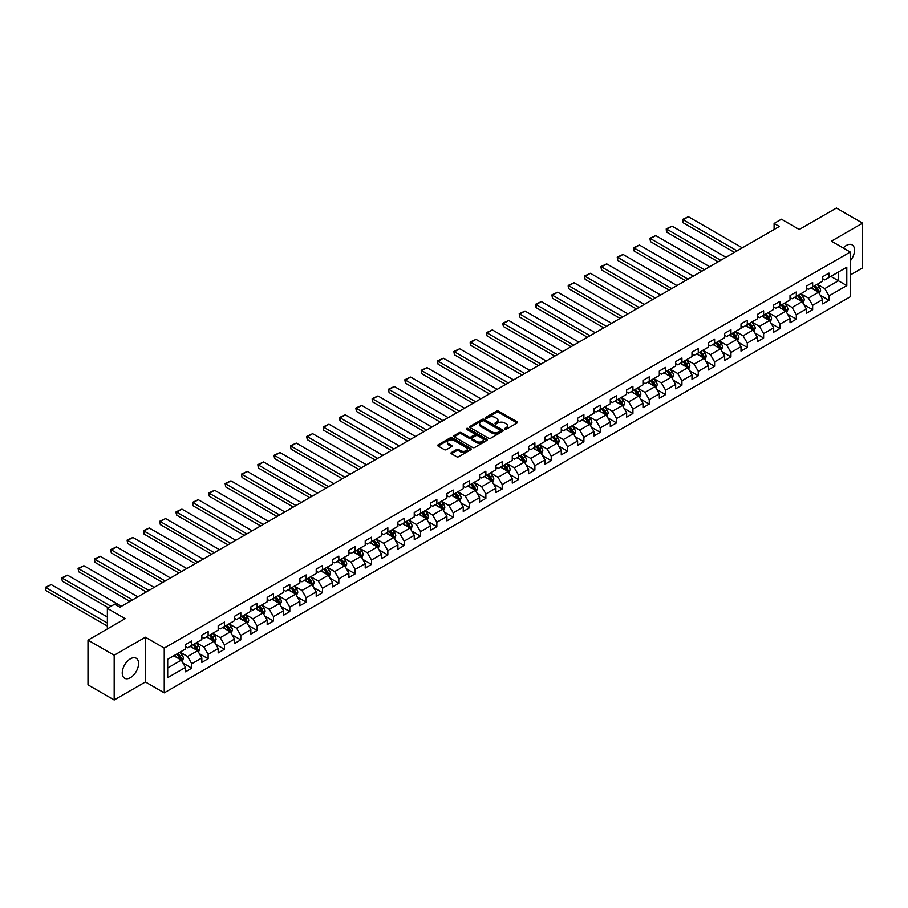 <?xml version="1.0" encoding="UTF-8"?>
<svg xmlns="http://www.w3.org/2000/svg" width="908" height="908" viewBox="0 0 908 908"><rect width="100%" height="100%" fill="white"/><g stroke="black" fill="none" stroke-linecap="round" stroke-linejoin="round"><path stroke-width="1.36" d="M504.757 429.291A1.022 0.59 0 0 0 506.199 429.291L517.117 422.98A1.453 0.84 0 0 0 517.549 422.39A1.453 0.84 0 0 0 517.117 421.789L498.617 411.108A1.453 0.84 0 0 0 496.562 411.108L485.632 417.419A1.022 0.59 0 0 0 487.074 418.248L488.493 417.43A4.653 2.69 0 0 1 495.064 417.43L496.608 418.316A4.653 2.69 0 0 1 497.97 420.222A4.653 2.69 0 0 1 496.608 422.118L495.201 422.935A1.022 0.59 0 0 0 496.631 423.764L498.049 422.946A4.653 2.69 0 0 1 504.632 422.946L506.176 423.843A4.653 2.69 0 0 1 507.538 425.739A4.653 2.69 0 0 1 506.176 427.634L504.757 428.451A1.022 0.59 0 0 0 504.757 429.291L504.757 428.451M130.412 677.663A11.554 6.674 120 0 0 137.959 667.482A11.554 6.674 120 0 0 136.189 658.232A11.554 6.674 120 0 0 130.412 658.799A11.554 6.674 120 0 0 122.864 668.98A11.554 6.674 120 0 0 124.634 678.242A11.554 6.674 120 0 0 130.412 677.663M850.24 260.948A11.554 6.674 120 0 0 852.147 244.876A11.554 6.674 120 0 0 846.37 245.444A11.554 6.674 120 0 0 843.226 247.986M451.424 452.536A1.453 0.84 0 0 0 451.004 453.126A1.453 0.84 0 0 0 451.424 453.728L456.622 456.724A1.453 0.84 0 0 0 458.676 456.724L470.809 449.721A1.453 0.84 0 0 0 471.229 449.12A1.453 0.84 0 0 0 470.809 448.529L452.298 437.849A1.453 0.84 0 0 0 450.243 437.849L438.11 444.852A1.453 0.84 0 0 0 437.69 445.442A1.453 0.84 0 0 0 438.11 446.044L444.387 449.664A1.453 0.84 0 0 0 446.441 449.664L451.639 446.657A1.453 0.84 0 0 0 452.059 446.066A1.453 0.84 0 0 0 451.639 445.476L448.529 443.683A3.893 2.247 0 0 1 447.383 442.094A3.893 2.247 0 0 1 449.789 440.017A3.893 2.247 0 0 1 454.023 440.505L466.201 447.542A3.893 2.247 0 0 1 467.348 449.12A3.893 2.247 0 0 1 464.941 451.197A3.893 2.247 0 0 1 460.708 450.709L458.676 449.539A1.453 0.84 0 0 0 456.622 449.539L451.424 452.536L451.424 453.728L456.622 450.754L456.622 449.539M850.24 275.022L862.6 267.883L862.6 223.141L836.416 208.023L799.233 229.486L781.436 219.203L774.104 223.436L779.336 226.467L119.935 607.168L114.703 604.138L107.371 608.371L107.371 628.926M114.181 655.236L114.181 699.977L145.393 681.965L145.393 637.212L114.181 655.236L87.997 640.117L125.179 618.654L107.371 608.371M145.393 637.212L164.246 648.096L850.24 252.038L850.24 296.791L164.246 692.849L164.246 648.096M862.6 223.141L831.388 241.153L850.24 252.038M488.595 438.269A1.453 0.84 0 0 0 490.649 438.269L502.782 431.255A1.453 0.84 0 0 0 503.202 430.664A1.453 0.84 0 0 0 502.782 430.074L484.27 419.394A1.453 0.84 0 0 0 482.216 419.394L470.083 426.397A1.453 0.84 0 0 0 469.663 426.987A1.453 0.84 0 0 0 470.083 427.577L488.595 438.269M466.95 429.507A1.022 0.59 0 0 1 467.983 429.654L467.983 428.44L486.79 439.302A1.453 0.84 0 0 1 487.221 439.892A1.453 0.84 0 0 1 486.79 440.494L474.657 447.496A1.453 0.84 0 0 1 472.603 447.496L454.102 436.805L459.289 433.831L459.289 432.628L454.102 435.624A1.453 0.84 0 0 0 453.671 436.215A1.453 0.84 0 0 0 454.102 436.805L454.102 435.624M459.289 433.831A1.453 0.84 0 0 1 461.343 433.831L461.343 432.628A1.453 0.84 0 0 0 459.289 432.628M461.343 432.628L468.857 436.952A1.453 0.84 0 0 0 470.911 436.952L474.351 434.966A1.453 0.84 0 0 0 474.782 434.376A1.453 0.84 0 0 0 474.351 433.786L466.542 429.268A1.022 0.59 0 0 1 467.983 428.44M114.181 699.977L87.997 684.859L87.997 640.117M183.041 663.124L191.781 668.175L191.781 663.759L201.837 657.96L201.837 662.375L208.125 658.743L208.125 654.327L218.181 648.528L218.181 652.931L224.458 649.311L224.458 644.896L234.514 639.084L234.514 643.5L240.802 639.879L240.802 635.464L250.858 629.653L250.858 634.068L257.134 630.447L257.134 626.032L267.19 620.221L267.19 624.636L273.478 621.015L273.478 616.6L283.534 610.789L283.534 615.204L289.811 611.572L289.811 607.168L299.867 601.357L299.867 605.772L306.155 602.14L306.155 597.725L316.211 591.925L316.211 596.34L322.488 592.708L322.488 588.293L332.544 582.493L332.544 586.909L338.832 583.276L338.832 578.861L348.888 573.062L348.888 577.477L355.164 573.845L355.164 569.429L365.22 563.63L365.22 568.045L371.508 564.413L371.508 559.998L381.564 554.198L381.564 558.613L387.841 554.981L387.841 550.566L397.897 544.766L397.897 549.17L404.185 545.549L404.185 541.134L414.241 535.323L414.241 539.738L420.517 536.117L420.517 531.702L430.574 525.891L430.574 530.306L436.861 526.685L436.861 522.27L446.918 516.459L446.918 520.874L453.194 517.254L453.194 512.838L463.25 507.027L463.25 511.442L469.538 507.81L469.538 503.407L479.594 497.595L479.594 502.011L485.871 498.379L485.871 493.963L495.927 488.164L495.927 492.579L502.215 488.947L502.215 484.531L512.271 478.732L512.271 483.147L518.547 479.515L518.547 475.1L528.604 469.3L528.604 473.715L534.891 470.083L534.891 465.668L544.948 459.868L544.948 464.283L551.224 460.651L551.224 456.236L561.28 450.436L561.28 454.851L567.568 451.219L567.568 446.804L577.624 441.004L577.624 445.419L583.901 441.787L583.901 437.372L593.957 431.572L593.957 435.976L600.245 432.356L600.245 427.94L610.301 422.129L610.301 426.544L616.577 422.924L616.577 418.509L626.634 412.697L626.634 417.113L632.921 413.492L632.921 409.077L642.977 403.266L642.977 407.681L649.254 404.06L649.254 399.645L659.31 393.834L659.31 398.249L665.598 394.617L665.598 390.213L675.654 384.402L675.654 388.817L681.931 385.185L681.931 380.77L691.987 374.97L691.987 379.385L698.275 375.753L698.275 371.338L708.331 365.538L708.331 369.953L714.607 366.321L714.607 361.906L724.663 356.106L724.663 360.521L730.951 356.889L730.951 352.474L741.007 346.674L741.007 351.09L747.284 347.458L747.284 343.042L757.34 337.243L757.34 341.658L763.628 338.026L763.628 333.611L773.684 327.811L773.684 332.214L779.961 328.594L779.961 324.179L790.017 318.368L790.017 322.783L796.305 319.162L796.305 314.747L806.361 308.936L806.361 313.351L812.637 309.73L812.637 305.315L822.693 299.504L822.693 303.919L828.981 300.298L828.981 295.883L846.789 285.6L846.789 267.213L838.402 272.06L838.402 280.765L846.789 285.6M191.781 668.175L185.504 671.807L185.504 667.391L167.696 677.663L167.696 659.287L185.504 649.004L185.504 644.589L191.781 640.969L191.781 645.372L201.837 639.572L201.837 635.157L208.125 631.525L208.125 635.94L218.181 630.141L218.181 625.725L224.458 622.094L224.458 626.509L234.514 620.709L234.514 616.294L240.802 612.662L240.802 617.077L250.858 611.277L250.858 606.862L257.134 603.23L257.134 607.645L267.19 601.845L267.19 597.43L273.478 593.798L273.478 598.213L283.534 592.413L283.534 587.998L289.811 584.366L289.811 588.781L299.867 582.981L299.867 578.566L306.155 574.934L306.155 579.349L316.211 573.538L316.211 569.134L322.488 565.502L322.488 569.918L332.544 564.106L332.544 559.691L338.832 556.071L338.832 560.486L348.888 554.674L348.888 550.259L355.164 546.639L355.164 551.054L365.22 545.243L365.22 540.827L371.508 537.207L371.508 541.622L381.564 535.811L381.564 531.396L387.841 527.775L387.841 532.179L397.897 526.379L397.897 521.964L404.185 518.332L404.185 522.747L414.241 516.947L414.241 512.532L420.517 508.9L420.517 513.315L430.574 507.515L430.574 503.1L436.861 499.468L436.861 503.883L446.918 498.083L446.918 493.668L453.194 490.036L453.194 494.451L463.25 488.652L463.25 484.236L469.538 480.604L469.538 485.02L479.594 479.22L479.594 474.805L485.871 471.173L485.871 475.588L495.927 469.776L495.927 465.373L502.215 461.741L502.215 466.156L512.271 460.345L512.271 455.93L518.547 452.309L518.547 456.724L528.604 450.913L528.604 446.498L534.891 442.877L534.891 447.292L544.948 441.481L544.948 437.066L551.224 433.445L551.224 437.86L561.28 432.049L561.28 427.634L567.568 424.013L567.568 428.417L577.624 422.617L577.624 418.202L583.901 414.57L583.901 418.985L593.957 413.185L593.957 408.77L600.245 405.138L600.245 409.553L610.301 403.754L610.301 399.338L616.577 395.706L616.577 400.122L626.634 394.322L626.634 389.907L632.921 386.275L632.921 390.69L642.977 384.89L642.977 380.475L649.254 376.843L649.254 381.258L659.31 375.458L659.31 371.043L665.598 367.411L665.598 371.826L675.654 366.015L675.654 361.611L681.931 357.979L681.931 362.394L691.987 356.583L691.987 352.168L698.275 348.547L698.275 352.962L708.331 347.151L708.331 342.736L714.607 339.115L714.607 343.53L724.663 337.719L724.663 333.304L730.951 329.683L730.951 334.099L741.007 328.287L741.007 323.872L747.284 320.252L747.284 324.655L757.34 318.856L757.34 314.44L763.628 310.808L763.628 315.224L773.684 309.424L773.684 305.009L779.961 301.377L779.961 305.792L790.017 299.992L790.017 295.577L796.305 291.945L796.305 296.36L806.361 290.56L806.361 286.145L812.637 282.513L812.637 286.928L822.693 281.128L822.693 276.713L828.981 273.081L828.981 277.496L846.789 267.213M190.113 646.348L197.649 650.695L187.593 656.507L180.056 652.148M185.504 646.587L187.593 647.801L191.781 645.372M187.593 656.507L191.781 663.759M197.649 650.695L201.837 657.96M206.445 636.917L213.993 641.264L203.937 647.075L196.389 642.716M201.837 637.155L203.937 638.369L208.125 635.94M203.937 647.075L208.125 654.327M213.993 641.264L218.181 648.528M222.789 627.485L230.326 631.832L220.269 637.643L212.733 633.285M218.181 627.723L220.269 628.926L224.458 626.509M220.269 637.643L224.458 644.896M230.326 631.832L234.514 639.084M239.122 618.042L246.67 622.4L236.613 628.211L229.066 623.853M234.514 618.291L236.613 619.494L240.802 617.077M236.613 628.211L240.802 635.464M246.67 622.4L250.858 629.653M255.466 608.61L263.002 612.968L252.946 618.768L245.41 614.421M250.858 608.859L252.946 610.062L257.134 607.645M252.946 618.768L257.134 626.032M263.002 612.968L267.19 620.221M271.798 599.178L279.346 603.536L269.29 609.336L261.742 604.989M267.19 599.428L269.29 600.631L273.478 598.213M269.29 609.336L273.478 616.6M279.346 603.536L283.534 610.789M288.142 589.746L295.679 594.104L285.623 599.904L278.086 595.557M283.534 589.996L285.623 591.199L289.811 588.781M285.623 599.904L289.811 607.168M295.679 594.104L299.867 601.357M304.475 580.314L312.023 584.673L301.967 590.472L294.419 586.125M299.867 580.553L301.967 581.767L306.155 579.349M301.967 590.472L306.155 597.725M312.023 584.673L316.211 591.925M320.819 570.882L328.356 575.241L318.299 581.041L310.763 576.682M316.211 571.121L318.299 572.335L322.488 569.918M318.299 581.041L322.488 588.293M328.356 575.241L332.544 582.493M337.152 561.45L344.7 565.809L334.643 571.609L327.096 567.25M332.544 561.689L334.643 562.903L338.832 560.486M334.643 571.609L338.832 578.861M344.7 565.809L348.888 573.062M353.496 552.019L361.032 556.366L350.976 562.177L343.44 557.818M348.888 552.257L350.976 553.471L355.164 551.054M350.976 562.177L355.164 569.429M361.032 556.366L365.22 563.63M369.828 542.587L377.376 546.934L367.32 552.745L359.772 548.387M365.22 542.825L367.32 544.04L371.508 541.622M367.32 552.745L371.508 559.998M377.376 546.934L381.564 554.198M386.172 533.155L393.709 537.502L383.653 543.313L376.116 538.955M381.564 533.393L383.653 534.608L387.841 532.179M383.653 543.313L387.841 550.566M393.709 537.502L397.897 544.766M402.505 523.723L410.053 528.07L399.997 533.881L392.449 529.523M397.897 523.961L399.997 525.164L404.185 522.747M399.997 533.881L404.185 541.134M410.053 528.07L414.241 535.323M418.849 514.291L426.385 518.638L416.329 524.449L408.793 520.091M414.241 514.53L416.329 515.733L420.517 513.315M416.329 524.449L420.517 531.702M426.385 518.638L430.574 525.891M435.182 504.848L442.729 509.206L432.673 515.006L425.126 510.659M430.574 505.098L432.673 506.301L436.861 503.883M432.673 515.006L436.861 522.27M442.729 509.206L446.918 516.459M451.526 495.416L459.062 499.775L449.006 505.574L441.47 501.227M446.918 495.666L449.006 496.869L453.194 494.451M449.006 505.574L453.194 512.838M459.062 499.775L463.25 507.027M467.858 485.984L475.406 490.343L465.35 496.143L457.802 491.796M463.25 486.234L465.35 487.437L469.538 485.02M465.35 496.143L469.538 503.407M475.406 490.343L479.594 497.595M484.202 476.552L491.739 480.911L481.683 486.711L474.146 482.364M479.594 476.791L481.683 478.005L485.871 475.588M481.683 486.711L485.871 493.963M491.739 480.911L495.927 488.164M500.535 467.121L508.083 471.479L498.027 477.279L490.479 472.932M495.927 467.359L498.027 468.573L502.215 466.156M498.027 477.279L502.215 484.531M508.083 471.479L512.271 478.732M516.879 457.689L524.415 462.047L514.359 467.847L506.823 463.489M512.271 457.927L514.359 459.142L518.547 456.724M514.359 467.847L518.547 475.1M524.415 462.047L528.604 469.3M533.212 448.257L540.759 452.604L530.703 458.415L523.156 454.057M528.604 448.495L530.703 449.71L534.891 447.292M530.703 458.415L534.891 465.668M540.759 452.604L544.948 459.868M549.556 438.825L557.092 443.172L547.036 448.983L539.5 444.625M544.948 439.063L547.036 440.278L551.224 437.86M547.036 448.983L551.224 456.236M557.092 443.172L561.28 450.436M565.888 429.393L573.436 433.74L563.38 439.551L555.832 435.193M561.28 429.632L563.38 430.846L567.568 428.417M563.38 439.551L567.568 446.804M573.436 433.74L577.624 441.004M582.232 419.961L589.769 424.308L579.713 430.12L572.176 425.761M577.624 420.2L579.713 421.403L583.901 418.985M579.713 430.12L583.901 437.372M589.769 424.308L593.957 431.572M598.565 410.529L606.113 414.877L596.057 420.688L588.509 416.329M593.957 410.768L596.057 411.971L600.245 409.553M596.057 420.688L600.245 427.94M606.113 414.877L610.301 422.129M614.909 401.086L622.445 405.445L612.389 411.245L604.853 406.897M610.301 401.336L612.389 402.539L616.577 400.122M612.389 411.245L616.577 418.509M622.445 405.445L626.634 412.697M631.242 391.654L638.789 396.013L628.733 401.813L621.185 397.466M626.634 391.904L628.733 393.107L632.921 390.69M628.733 401.813L632.921 409.077M638.789 396.013L642.977 403.266M647.586 382.223L655.122 386.581L645.066 392.381L637.53 388.034M642.977 382.472L645.066 383.675L649.254 381.258M645.066 392.381L649.254 399.645M655.122 386.581L659.31 393.834M663.918 372.791L671.466 377.149L661.41 382.949L653.862 378.602M659.31 373.029L661.41 374.244L665.598 371.826M661.41 382.949L665.598 390.213M671.466 377.149L675.654 384.402M680.262 363.359L687.799 367.717L677.743 373.517L670.206 369.17M675.654 363.597L677.743 364.812L681.931 362.394M677.743 373.517L681.931 380.77M687.799 367.717L691.987 374.97M696.595 353.927L704.143 358.285L694.087 364.085L686.539 359.727M691.987 354.165L694.087 355.38L698.275 352.962M694.087 364.085L698.275 371.338M704.143 358.285L708.331 365.538M712.939 344.495L720.475 348.842L710.419 354.653L702.883 350.295M708.331 344.734L710.419 345.948L714.607 343.53M710.419 354.653L714.607 361.906M720.475 348.842L724.663 356.106M729.272 335.063L736.819 339.41L726.763 345.222L719.215 340.863M724.663 335.302L726.763 336.516L730.951 334.099M726.763 345.222L730.951 352.474M736.819 339.41L741.007 346.674M745.616 325.631L753.152 329.979L743.096 335.79L735.559 331.431M741.007 325.87L743.096 327.084L747.284 324.655M743.096 335.79L747.284 343.042M753.152 329.979L757.34 337.243M761.948 316.2L769.496 320.547L759.44 326.358L751.892 322M757.34 316.438L759.44 317.652L763.628 315.224M759.44 326.358L763.628 333.611M769.496 320.547L773.684 327.811M778.292 306.768L785.829 311.115L775.773 316.926L768.236 312.568M773.684 307.006L775.773 308.209L779.961 305.792M775.773 316.926L779.961 324.179M785.829 311.115L790.017 318.368M794.625 297.325L802.173 301.683L792.116 307.483L784.569 303.136M790.017 297.574L792.116 298.777L796.305 296.36M792.116 307.483L796.305 314.747M802.173 301.683L806.361 308.936M810.969 287.893L818.505 292.251L808.449 298.051L800.913 293.704M806.361 288.142L808.449 289.346L812.637 286.928M808.449 298.051L812.637 305.315M818.505 292.251L822.693 299.504M830.865 276.407L838.402 280.765L824.793 288.619L817.245 284.272M822.693 278.711L824.793 279.914L828.981 277.496M824.793 288.619L828.981 295.883M145.393 681.965L164.246 692.849M774.104 223.436L774.104 229.486M167.696 667.993L181.316 660.127L173.768 655.78M181.316 660.127L185.504 667.391M820.23 295.248L828.981 300.298M803.898 304.679L812.637 309.73M787.554 314.111L796.305 319.162M771.221 323.543L779.961 328.594M754.877 332.975L763.628 338.026M738.545 342.407L747.284 347.458M722.2 351.839L730.951 356.889M705.868 361.271L714.607 366.321M689.524 370.702L698.275 375.753M673.191 380.134L681.931 385.185M656.847 389.577L665.598 394.617M640.515 399.009L649.254 404.06M624.171 408.441L632.921 413.492M607.838 417.873L616.577 422.924M591.494 427.305L600.245 432.356M575.161 436.737L583.901 441.787M558.817 446.169L567.568 451.219M542.485 455.6L551.224 460.651M526.141 465.032L534.891 470.083M509.808 474.464L518.547 479.515M493.464 483.896L502.215 488.947M477.131 493.339L485.871 498.379M460.787 502.771L469.538 507.81M444.455 512.203L453.194 517.254M428.111 521.635L436.861 526.685M411.778 531.067L420.517 536.117M395.434 540.498L404.185 545.549M379.101 549.93L387.841 554.981M362.757 559.362L371.508 564.413M346.425 568.794L355.164 573.845M330.081 578.226L338.832 583.276M313.748 587.658L322.488 592.708M297.404 597.101L306.155 602.14M281.071 606.533L289.811 611.572M264.727 615.965L273.478 621.015M248.395 625.396L257.134 630.447M232.051 634.828L240.802 639.879M215.718 644.26L224.458 649.311M199.374 653.692L208.125 658.743M505.166 429.427L506.176 428.848A4.653 2.69 0 0 0 507.538 426.953L507.538 425.739M497.97 420.222L497.97 421.425A4.653 2.69 0 0 1 496.608 423.332L495.598 423.911M517.095 422.992L498.617 412.323A1.453 0.84 0 0 0 496.562 412.323L486.041 418.395M502.76 431.266L484.27 420.597A1.453 0.84 0 0 0 482.216 420.597L470.106 427.589M500.206 431.084A1.022 0.59 0 0 0 500.206 430.256L483.964 420.869A1.022 0.59 0 0 0 482.523 420.869L481.036 421.732A4.653 2.69 0 0 0 479.674 423.627A4.653 2.69 0 0 0 481.036 425.534L492.136 431.947A4.653 2.69 0 0 0 498.719 431.947L500.206 431.084L500.206 432.287A1.022 0.59 0 0 0 500.501 431.879L500.501 430.664M479.674 423.627L479.674 424.842A4.653 2.69 0 0 0 481.036 426.737L481.036 425.534M500.206 432.287L498.719 433.15A4.653 2.69 0 0 1 492.136 433.15L481.036 426.737M461.343 433.831L468.857 438.167A1.453 0.84 0 0 0 470.911 438.167L474.351 436.18A1.453 0.84 0 0 0 474.782 435.59L474.782 434.376M467.983 429.654L486.767 440.505M476.643 441.458A3.893 2.247 0 0 0 480.877 441.935A3.893 2.247 0 0 0 483.283 439.869A3.893 2.247 0 0 0 482.137 438.28L477.846 435.795A1.453 0.84 0 0 0 475.792 435.795L472.353 437.792A1.453 0.84 0 0 0 471.922 438.382A1.453 0.84 0 0 0 472.353 438.973L476.643 441.458L476.643 442.661A3.893 2.247 0 0 0 480.877 443.149A3.893 2.247 0 0 0 483.283 441.072L483.283 439.869M471.922 438.382L471.922 439.597A1.453 0.84 0 0 0 472.353 440.187L472.353 438.973M476.643 442.661L472.353 440.187M467.348 449.12L467.348 450.334A3.893 2.247 0 0 1 464.941 452.411A3.893 2.247 0 0 1 460.708 451.923L458.676 450.754A1.453 0.84 0 0 0 456.622 450.754M447.383 442.094L447.383 443.297A3.893 2.247 0 0 0 448.529 444.886L448.529 443.683M451.639 445.476L451.639 446.657L448.529 444.886M470.809 448.529L470.809 449.721L452.298 439.052A1.453 0.84 0 0 0 450.243 439.052L438.133 446.055L438.11 444.852M819.334 293.681L820.582 290.549A3.927 2.27 -120 0 0 819.334 287.2L817.166 284.317M737.08 250.858L683.168 219.736L688.412 216.717L742.313 247.839M813.398 289.3L811.934 287.337M683.168 222.766L682.6 219.407L683.168 222.766L734.459 252.367M813.92 286.19L816.076 289.073A3.927 2.27 60 0 1 817.2 291.434L818.46 290.708A3.927 2.27 -120 0 0 817.336 288.347L815.18 285.464M814.192 286.031L816.587 289.232A1.998 1.158 60 0 1 816.95 289.845L818.46 290.708M682.6 219.407L688.412 216.717M803.001 303.113L804.238 299.981A3.927 2.27 -120 0 0 802.99 296.632L800.833 293.749M720.736 260.29L666.835 229.168L672.068 226.149L725.98 257.27M797.065 298.732L795.59 296.768M666.835 232.198L666.256 230.053L666.256 228.839L666.835 229.168L666.835 232.198L718.126 261.81M797.576 295.622L799.744 298.505A3.927 2.27 60 0 1 800.867 300.866L802.127 300.151A3.927 2.27 -120 0 0 801.004 297.79L798.836 294.896M797.86 295.463L800.254 298.664A1.998 1.158 60 0 1 800.618 299.277L802.127 300.151M666.256 228.839L672.068 226.149M786.657 312.545L787.906 309.412A3.927 2.27 -120 0 0 786.646 306.064L784.489 303.181M704.404 269.721L650.491 238.6L655.735 235.581L709.636 266.702M780.721 308.164L779.257 306.212M650.491 241.63L649.924 238.271L650.491 241.63L701.782 271.242M781.243 305.054L783.4 307.948A3.927 2.27 60 0 1 784.523 310.309L785.783 309.583A3.927 2.27 -120 0 0 784.66 307.222L782.503 304.328M781.516 304.895L783.91 308.096A1.998 1.158 60 0 1 784.274 308.709L785.783 309.583M649.924 238.271L655.735 235.581M770.325 321.977L771.562 318.844A3.927 2.27 -120 0 0 770.313 315.507L768.157 312.613M688.06 279.165L634.159 248.043L639.391 245.012L693.303 276.134M764.388 317.596L762.913 315.644M634.159 251.062L633.58 247.702L634.159 251.062L685.449 280.674M764.899 314.486L767.067 317.38A3.927 2.27 60 0 1 768.191 319.741L769.451 319.014A3.927 2.27 -120 0 0 768.327 316.654L766.159 313.759M765.183 314.338L767.578 317.539A1.998 1.158 60 0 1 767.941 318.141L769.451 319.014M633.58 247.702L639.391 245.012M753.981 331.42L755.229 328.276A3.927 2.27 -120 0 0 753.969 324.939L751.813 322.045M671.727 288.596L617.815 257.475L623.058 254.444L676.959 285.566M748.044 327.028L746.58 325.075M617.815 260.494L617.247 257.134L617.815 260.494L669.105 290.106M748.567 323.929L750.723 326.812A3.927 2.27 60 0 1 751.847 329.173L753.107 328.446A3.927 2.27 -120 0 0 751.983 326.086L749.826 323.203M748.839 323.77L751.234 326.971A1.998 1.158 60 0 1 751.597 327.572L753.107 328.446M617.247 257.134L623.058 254.444M737.648 340.852L738.885 337.708A3.927 2.27 -120 0 0 737.636 334.371L735.48 331.477M655.383 298.028L601.482 266.907L606.714 263.876L660.627 294.998M731.712 336.471L730.236 334.507M601.482 269.926L600.903 266.566L601.482 269.926L652.773 299.538M732.223 333.361L734.39 336.244A3.927 2.27 60 0 1 735.514 338.605L736.774 337.878A3.927 2.27 -120 0 0 735.65 335.517L733.482 332.634M732.506 333.202L734.901 336.403A1.998 1.158 60 0 1 735.264 337.004L736.774 337.878M600.903 266.566L606.714 263.876M721.304 350.284L722.552 347.14A3.927 2.27 -120 0 0 721.293 343.803L719.136 340.92M639.05 307.46L585.138 276.338L590.382 273.308L644.283 304.43M715.368 345.903L713.904 343.939M585.138 279.358L584.57 275.998L585.138 279.358L636.429 308.97M715.89 342.793L718.046 345.676A3.927 2.27 60 0 1 719.17 348.036L720.43 347.31A3.927 2.27 -120 0 0 719.306 344.949L717.15 342.066M716.162 342.634L718.557 345.834A1.998 1.158 60 0 1 718.92 346.436L720.43 347.31M584.57 275.998L590.382 273.308M704.971 359.716L706.208 356.572A3.927 2.27 -120 0 0 704.96 353.235L702.803 350.352M622.706 316.892L568.805 285.77L574.038 282.74L627.95 313.873M699.035 355.334L697.56 353.371M568.805 288.789L568.226 286.644L568.226 285.441L568.805 285.77L568.805 288.789L620.096 318.402M699.546 352.225L701.714 355.107A3.927 2.27 60 0 1 702.837 357.468L704.097 356.742A3.927 2.27 -120 0 0 702.974 354.381L700.806 351.498M699.83 352.066L702.225 355.266A1.998 1.158 60 0 1 702.588 355.868L704.097 356.742M568.226 285.441L574.038 282.74M688.627 369.147L689.876 366.003A3.927 2.27 -120 0 0 688.616 362.667L686.459 359.784M606.374 326.324L552.461 295.202L557.705 292.183L611.606 323.305M682.691 364.766L681.227 362.803M552.461 298.221L551.894 294.873L552.461 298.221L603.752 327.833M683.213 361.656L685.37 364.539A3.927 2.27 60 0 1 686.493 366.9L687.753 366.174A3.927 2.27 -120 0 0 686.63 363.813L684.473 360.93M683.486 361.498L685.88 364.698A1.998 1.158 60 0 1 686.244 365.311L687.753 366.174M551.894 294.873L557.705 292.183M672.295 378.579L673.532 375.447A3.927 2.27 -120 0 0 672.283 372.098L670.127 369.216M590.03 335.756L536.129 304.634L541.361 301.615L595.273 332.737M666.359 374.198L664.883 372.235M536.129 307.653L535.55 305.508L535.55 304.305L536.129 304.634L536.129 307.653L587.419 337.265M666.869 371.088L669.037 373.971A3.927 2.27 60 0 1 670.161 376.332L671.421 375.606A3.927 2.27 -120 0 0 670.297 373.245L668.129 370.362M667.153 370.929L669.548 374.13A1.998 1.158 60 0 1 669.911 374.743L671.421 375.606M535.55 304.305L541.361 301.615M655.951 388.011L657.199 384.879A3.927 2.27 -120 0 0 655.939 381.53L653.783 378.647M573.697 345.188L519.785 314.066L525.028 311.047L578.929 342.168M650.015 383.63L648.55 381.666M519.785 317.096L519.217 313.737L519.785 317.096L571.075 346.697M650.537 380.52L652.693 383.403A3.927 2.27 60 0 1 653.817 385.764L655.077 385.037A3.927 2.27 -120 0 0 653.953 382.677L651.796 379.794M650.809 380.361L653.204 383.562A1.998 1.158 60 0 1 653.567 384.175L655.077 385.037M519.217 313.737L525.028 311.047M639.618 397.443L640.855 394.31A3.927 2.27 -120 0 0 639.607 390.962L637.45 388.079M557.353 354.619L503.452 323.498L508.684 320.479L562.597 351.6M633.682 393.062L632.206 391.098M503.452 326.528L502.873 324.372L502.873 323.169L503.452 323.498L503.452 326.528L554.743 356.129M634.193 389.952L636.36 392.835A3.927 2.27 60 0 1 637.484 395.196L638.744 394.469A3.927 2.27 -120 0 0 637.62 392.108L635.452 389.226M634.476 389.793L636.871 392.994A1.998 1.158 60 0 1 637.234 393.607L638.744 394.469M502.873 323.169L508.684 320.479M623.274 406.875L624.522 403.742A3.927 2.27 -120 0 0 623.263 400.394L621.106 397.511M541.02 364.051L487.108 332.93L492.352 329.91L546.253 361.032M617.338 402.494L615.874 400.53M487.108 335.96L486.54 332.6L487.108 335.96L538.399 365.572M617.86 399.384L620.016 402.267A3.927 2.27 60 0 1 621.14 404.627L622.4 403.912A3.927 2.27 -120 0 0 621.276 401.552L619.12 398.657M618.132 399.225L620.527 402.426A1.998 1.158 60 0 1 620.89 403.039L622.4 403.912M486.54 332.6L492.352 329.91M606.941 416.307L608.178 413.174A3.927 2.27 -120 0 0 606.93 409.826L604.773 406.943M524.676 373.483L470.775 342.361L476.008 339.342L529.92 370.464M601.005 411.926L599.53 409.973M470.775 345.392L470.196 343.247L470.196 342.032L470.775 342.361L470.775 345.392L522.066 375.004M601.516 408.816L603.684 411.71A3.927 2.27 60 0 1 604.807 414.071L606.067 413.344A3.927 2.27 -120 0 0 604.944 410.984L602.776 408.089M601.8 408.657L604.195 411.857A1.998 1.158 60 0 1 604.558 412.47L606.067 413.344M470.196 342.032L476.008 339.342M590.597 425.739L591.846 422.606A3.927 2.27 -120 0 0 590.586 419.258L588.429 416.375M508.344 382.926L454.431 351.793L459.675 348.774L513.576 379.896M584.661 421.357L583.197 419.405M454.431 354.824L453.864 351.464L454.431 354.824L505.722 384.436M585.183 418.248L587.34 421.142A3.927 2.27 60 0 1 588.463 423.503L589.723 422.776A3.927 2.27 -120 0 0 588.6 420.415L586.443 417.521M585.456 418.089L587.851 421.301A1.998 1.158 60 0 1 588.214 421.902L589.723 422.776M453.864 351.464L459.675 348.774M574.265 435.182L575.502 432.038A3.927 2.27 -120 0 0 574.253 428.701L572.097 425.807M492 392.358L438.099 361.236L443.331 358.206L497.244 389.328M568.329 430.789L566.853 428.837M438.099 364.256L437.52 360.896L438.099 364.256L489.378 393.868M568.839 427.679L571.007 430.574A3.927 2.27 60 0 1 572.131 432.934L573.391 432.208A3.927 2.27 -120 0 0 572.267 429.847L570.099 426.964M569.123 427.532L571.518 430.733A1.998 1.158 60 0 1 571.881 431.334L573.391 432.208M437.52 360.896L443.331 358.206M557.921 444.614L559.169 441.47A3.927 2.27 -120 0 0 557.909 438.133L555.753 435.238M475.667 401.79L421.755 370.668L426.998 367.638L480.899 398.76M551.985 440.221L550.52 438.269M421.755 373.687L421.187 370.328L421.755 373.687L473.045 403.3M552.507 437.123L554.663 440.005A3.927 2.27 60 0 1 555.787 442.366L557.047 441.64A3.927 2.27 -120 0 0 555.923 439.279L553.766 436.396M552.779 436.964L555.174 440.164A1.998 1.158 60 0 1 555.537 440.766L557.047 441.64M421.187 370.328L426.998 367.638M541.588 454.045L542.825 450.901A3.927 2.27 -120 0 0 541.577 447.565L539.42 444.682M459.323 411.222L405.422 380.1L410.654 377.07L464.567 408.191M535.652 449.664L534.176 447.701M405.422 383.119L404.843 379.76L405.422 383.119L456.701 412.731M536.163 446.554L538.331 449.437A3.927 2.27 60 0 1 539.454 451.798L540.714 451.072A3.927 2.27 -120 0 0 539.59 448.711L537.423 445.828M536.446 446.396L538.841 449.596A1.998 1.158 60 0 1 539.204 450.198L540.714 451.072M404.843 379.76L410.654 377.07M525.244 463.477L526.492 460.333A3.927 2.27 -120 0 0 525.233 456.996L523.076 454.114M442.99 420.654L389.078 389.532L394.322 386.502L448.223 417.635M519.308 459.096L517.844 457.133M389.078 392.551L388.511 389.203L389.078 392.551L440.369 422.163M519.83 455.986L521.986 458.869A3.927 2.27 60 0 1 523.11 461.23L524.37 460.504A3.927 2.27 -120 0 0 523.246 458.143L521.09 455.26M520.102 455.827L522.497 459.028A1.998 1.158 60 0 1 522.86 459.63L524.37 460.504M388.511 389.203L394.322 386.502M508.911 472.909L510.148 469.765A3.927 2.27 -120 0 0 508.9 466.428L506.743 463.545M426.647 430.086L372.745 398.964L377.978 395.945L431.89 427.066M502.975 468.528L501.5 466.564M372.745 401.983L372.166 399.838L372.166 398.635L372.745 398.964L372.745 401.983L424.025 431.595M503.486 465.418L505.654 468.301A3.927 2.27 60 0 1 506.778 470.662L508.037 469.935A3.927 2.27 -120 0 0 506.914 467.575L504.746 464.692M503.77 465.259L506.165 468.46A1.998 1.158 60 0 1 506.528 469.061L508.037 469.935M372.166 398.635L377.978 395.945M492.567 482.341L493.816 479.197A3.927 2.27 -120 0 0 492.556 475.86L490.399 472.977M410.314 439.517L356.401 408.396L361.645 405.377L415.546 436.498M486.631 477.96L485.167 475.996M356.401 411.415L355.834 408.067L356.401 411.415L407.692 441.027M487.153 474.85L489.31 477.733A3.927 2.27 60 0 1 490.434 480.094L491.693 479.367A3.927 2.27 -120 0 0 490.57 477.006L488.413 474.124M487.426 474.691L489.821 477.892A1.998 1.158 60 0 1 490.184 478.505L491.693 479.367M355.834 408.067L361.645 405.377M476.235 491.773L477.472 488.64A3.927 2.27 -120 0 0 476.223 485.292L474.067 482.409M393.97 448.949L340.069 417.828L345.301 414.808L399.214 445.93M470.299 487.392L468.823 485.428M340.069 420.847L339.49 418.701L339.49 417.498L340.069 417.828L340.069 420.847L391.348 450.459M470.809 484.282L472.977 487.165A3.927 2.27 60 0 1 474.101 489.526L475.361 488.799A3.927 2.27 -120 0 0 474.237 486.438L472.069 483.555M471.093 484.123L473.488 487.324A1.998 1.158 60 0 1 473.851 487.936L475.361 488.799M339.49 417.498L345.301 414.808M459.891 501.205L461.139 498.072A3.927 2.27 -120 0 0 459.879 494.724L457.723 491.841M377.637 458.381L323.725 427.259L328.968 424.24L382.87 455.362M453.955 496.824L452.49 494.86M323.725 430.29L323.157 426.93L323.725 430.29L375.015 459.891M454.477 493.714L456.633 496.597A3.927 2.27 60 0 1 457.757 498.957L459.017 498.231A3.927 2.27 -120 0 0 457.893 495.87L455.737 492.987M454.749 493.555L457.144 496.755A1.998 1.158 60 0 1 457.507 497.368L459.017 498.231M323.157 426.93L328.968 424.24M443.558 510.636L444.795 507.504A3.927 2.27 -120 0 0 443.547 504.156L441.39 501.273M361.293 467.813L307.392 436.691L312.624 433.672L366.537 464.794M437.622 506.255L436.146 504.292M307.392 439.722L306.813 437.577L306.813 436.362L307.392 436.691L307.392 439.722L358.671 469.334M438.133 503.146L440.301 506.028A3.927 2.27 60 0 1 441.424 508.389L442.684 507.663A3.927 2.27 -120 0 0 441.56 505.302L439.393 502.419M438.416 502.987L440.811 506.187A1.998 1.158 60 0 1 441.174 506.8L442.684 507.663M306.813 436.362L312.624 433.672M427.214 520.068L428.462 516.936A3.927 2.27 -120 0 0 427.203 513.587L425.046 510.705M344.961 477.245L291.048 446.123L296.292 443.104L350.193 474.226M421.278 515.687L419.814 513.735M291.048 449.154L290.481 445.794L291.048 449.154L342.339 478.766M421.8 512.577L423.957 515.472A3.927 2.27 60 0 1 425.08 517.832L426.34 517.106A3.927 2.27 -120 0 0 425.216 514.745L423.06 511.851M422.072 512.418L424.467 515.619A1.998 1.158 60 0 1 424.831 516.232L426.34 517.106M290.481 445.794L296.292 443.104M410.881 529.5L412.119 526.368A3.927 2.27 -120 0 0 410.87 523.019L408.714 520.136M328.617 486.688L274.715 455.555L279.948 452.536L333.86 483.658M404.934 525.119L403.47 523.167M274.715 458.585L274.137 456.44L274.137 455.226L274.715 455.555L274.715 458.585L325.995 488.198M405.456 522.009L407.624 524.903A3.927 2.27 60 0 1 408.748 527.264L410.007 526.538A3.927 2.27 -120 0 0 408.884 524.177L406.716 521.283M405.74 521.85L408.135 525.062A1.998 1.158 60 0 1 408.498 525.664L410.007 526.538M274.137 455.226L279.948 452.536M394.537 538.943L395.786 535.799A3.927 2.27 -120 0 0 394.526 532.463L392.37 529.568M312.284 496.12L258.371 464.998L263.615 461.968L317.516 493.089M388.601 534.551L387.137 532.599M258.371 468.017L257.804 464.658L258.371 468.017L309.662 497.629M389.123 531.441L391.28 534.335A3.927 2.27 60 0 1 392.404 536.696L393.663 535.97A3.927 2.27 -120 0 0 392.54 533.609L390.383 530.726M389.396 531.293L391.791 534.494A1.998 1.158 60 0 1 392.154 535.096L393.663 535.97M257.804 464.658L263.615 461.968M378.205 548.375L379.442 545.231A3.927 2.27 -120 0 0 378.193 541.894L376.026 539M295.94 505.552L242.039 474.43L247.271 471.4L301.184 502.521M372.257 543.983L370.793 542.031M242.039 477.449L241.46 474.089L242.039 477.449L293.318 507.061M372.779 540.884L374.947 543.767A3.927 2.27 60 0 1 376.071 546.128L377.331 545.402A3.927 2.27 -120 0 0 376.207 543.041L374.039 540.158M373.063 540.725L375.458 543.926A1.998 1.158 60 0 1 375.821 544.528L377.331 545.402M241.46 474.089L247.271 471.4M361.861 557.807L363.109 554.663A3.927 2.27 -120 0 0 361.849 551.326L359.693 548.432M279.607 514.984L225.695 483.862L230.938 480.831L284.84 511.953M355.925 553.426L354.461 551.462M225.695 486.881L225.127 483.521L225.695 486.881L276.985 516.493M356.447 550.316L358.603 553.199A3.927 2.27 60 0 1 359.727 555.56L360.987 554.833A3.927 2.27 -120 0 0 359.863 552.473L357.707 549.59M356.719 550.157L359.114 553.358A1.998 1.158 60 0 1 359.477 553.959L360.987 554.833M225.127 483.521L230.938 480.831M345.528 567.239L346.765 564.095A3.927 2.27 -120 0 0 345.517 560.758L343.349 557.875M263.263 524.415L209.362 493.294L214.594 490.263L268.507 521.385M339.581 562.858L338.116 560.894M209.362 496.313L208.783 494.168L208.783 492.965L209.362 493.294L209.362 496.313L260.641 525.925M340.103 559.748L342.271 562.631A3.927 2.27 60 0 1 343.394 564.992L344.654 564.265A3.927 2.27 -120 0 0 343.53 561.904L341.363 559.022M340.386 559.589L342.781 562.79A1.998 1.158 60 0 1 343.145 563.391L344.654 564.265M208.783 492.965L214.594 490.263M329.184 576.671L330.433 573.527A3.927 2.27 -120 0 0 329.173 570.19L327.016 567.307M246.931 533.847L193.018 502.726L198.262 499.706L252.163 530.828M323.248 572.29L321.784 570.326M193.018 505.745L192.451 502.396L193.018 505.745L244.309 535.357M323.77 569.18L325.927 572.063A3.927 2.27 60 0 1 327.05 574.423L328.31 573.697A3.927 2.27 -120 0 0 327.186 571.336L325.03 568.453M324.043 569.021L326.437 572.222A1.998 1.158 60 0 1 326.801 572.823L328.31 573.697M192.451 502.396L198.262 499.706M312.851 586.103L314.089 582.959A3.927 2.27 -120 0 0 312.84 579.622L310.672 576.739M230.587 543.279L176.685 512.157L181.918 509.138L235.83 540.26M306.904 581.722L305.44 579.758M176.685 515.177L176.107 513.031L176.107 511.828L176.685 512.157L176.685 515.177L227.965 544.789M307.426 578.612L309.594 581.495A3.927 2.27 60 0 1 310.718 583.855L311.977 583.129A3.927 2.27 -120 0 0 310.854 580.768L308.686 577.885M307.71 578.453L310.105 581.653A1.998 1.158 60 0 1 310.468 582.266L311.977 583.129M176.107 511.828L181.918 509.138M296.507 595.535L297.756 592.402A3.927 2.27 -120 0 0 296.496 589.054L294.34 586.171M214.254 552.711L160.341 521.589L165.585 518.57L219.486 549.692M290.571 591.153L289.107 589.19M160.341 524.608L159.774 521.26L160.341 524.608L211.632 554.221M291.093 588.043L293.25 590.926A3.927 2.27 60 0 1 294.374 593.287L295.633 592.561A3.927 2.27 -120 0 0 294.51 590.2L292.353 587.317M291.366 587.885L293.761 591.085A1.998 1.158 60 0 1 294.124 591.698L295.633 592.561M159.774 521.26L165.585 518.57M280.175 604.966L281.412 601.834A3.927 2.27 -120 0 0 280.163 598.486L277.996 595.603M197.91 562.143L144.009 531.021L149.241 528.002L203.154 559.124M274.227 600.585L272.763 598.622M144.009 534.052L143.43 531.895L143.43 530.692L144.009 531.021L144.009 534.052L195.288 563.652M274.749 597.475L276.917 600.358A3.927 2.27 60 0 1 278.041 602.719L279.301 601.993A3.927 2.27 -120 0 0 278.177 599.632L276.009 596.749M275.033 597.316L277.428 600.517A1.998 1.158 60 0 1 277.791 601.13L279.301 601.993M143.43 530.692L149.241 528.002M263.831 614.398L265.079 611.266A3.927 2.27 -120 0 0 263.819 607.917L261.663 605.034M181.577 571.575L127.665 540.453L132.909 537.434L186.81 568.556M257.895 610.017L256.431 608.054M127.665 543.483L127.097 540.124L127.665 543.483L178.955 573.084M258.417 606.907L260.573 609.79A3.927 2.27 60 0 1 261.697 612.151L262.957 611.425A3.927 2.27 -120 0 0 261.833 609.064L259.677 606.181M258.689 606.748L261.084 609.949A1.998 1.158 60 0 1 261.447 610.562L262.957 611.425M127.097 540.124L132.909 537.434M247.498 623.83L248.735 620.697A3.927 2.27 -120 0 0 247.487 617.349L245.319 614.466M165.233 581.006L111.332 549.885L116.565 546.866L170.477 577.987M241.551 619.449L240.087 617.485M111.332 552.915L110.753 550.77L110.753 549.556L111.332 549.885L111.332 552.915L162.611 582.527M242.073 616.339L244.241 619.222A3.927 2.27 60 0 1 245.364 621.583L246.624 620.868A3.927 2.27 -120 0 0 245.501 618.507L243.333 615.613M242.357 616.18L244.751 619.381A1.998 1.158 60 0 1 245.115 619.994L246.624 620.868M110.753 549.556L116.565 546.866M231.154 633.262L232.403 630.129A3.927 2.27 -120 0 0 231.143 626.781L228.986 623.898M148.901 590.438L94.988 559.317L100.232 556.298L154.133 587.419M225.218 628.881L223.754 626.929M94.988 562.347L94.421 558.987L94.988 562.347L146.279 591.959M225.74 625.771L227.897 628.665A3.927 2.27 60 0 1 229.02 631.026L230.28 630.3A3.927 2.27 -120 0 0 229.156 627.939L227 625.045M226.013 625.612L228.407 628.813A1.998 1.158 60 0 1 228.771 629.426L230.28 630.3M94.421 558.987L100.232 556.298M214.821 642.705L216.059 639.561A3.927 2.27 -120 0 0 214.81 636.224L212.642 633.33M132.557 599.882L78.656 568.76L83.888 565.729L137.8 596.851M208.874 638.313L207.41 636.36M78.656 571.779L78.077 568.419L78.656 571.779L129.935 601.391M209.396 635.203L211.564 638.097A3.927 2.27 60 0 1 212.688 640.458L213.947 639.731A3.927 2.27 -120 0 0 212.824 637.371L210.656 634.488M209.68 635.055L212.075 638.256A1.998 1.158 60 0 1 212.438 638.857L213.947 639.731M78.077 568.419L83.888 565.729M198.477 652.137L199.726 648.993A3.927 2.27 -120 0 0 198.466 645.656L196.31 642.762M110.98 606.283L62.312 578.192L67.555 575.161L121.456 606.283M192.541 647.745L191.077 645.792M62.312 581.211L61.744 577.851L62.312 581.211L108.37 607.793M193.064 644.646L195.22 647.529A3.927 2.27 60 0 1 196.344 649.89L197.603 649.163A3.927 2.27 -120 0 0 196.48 646.802L194.323 643.92M193.336 644.487L195.731 647.688A1.998 1.158 60 0 1 196.094 648.289L197.603 649.163M61.744 577.851L67.555 575.161M182.145 661.569L183.382 658.425A3.927 2.27 -120 0 0 182.133 655.088L179.966 652.194M107.371 623.07L45.979 587.624L51.211 584.593L107.371 617.02M176.197 657.188L174.733 655.224M45.979 590.643L45.4 587.283L45.979 590.643L107.371 626.089M176.719 654.078L178.887 656.961A3.927 2.27 60 0 1 180.011 659.322L181.271 658.595A3.927 2.27 -120 0 0 180.147 656.234L177.979 653.351M177.003 653.919L179.398 657.12A1.998 1.158 60 0 1 179.761 657.721L181.271 658.595M45.4 587.283L51.211 584.593M506.176 428.848L506.176 427.634M495.201 423.764L495.201 422.935M496.608 423.332L496.608 422.118M485.632 418.248L485.632 417.419M496.562 412.323L496.562 411.108M498.617 412.323L498.617 411.108M517.117 422.98L517.117 421.789M470.083 427.577L470.083 426.397M482.216 420.597L482.216 419.394M484.27 420.597L484.27 419.394M502.782 431.255L502.782 430.074M492.136 433.15L492.136 431.947M498.719 433.15L498.719 431.947M468.857 438.167L468.857 436.952M470.911 438.167L470.911 436.952M474.351 436.18L474.351 434.966M486.79 440.494L486.79 439.302M458.676 450.754L458.676 449.539M460.708 451.923L460.708 450.709M450.243 439.052L450.243 437.849M452.298 439.052L452.298 437.849M818.119 292.024L820.56 290.617M817.336 288.347L819.334 287.2M814.544 289.958L816.076 289.073M801.787 301.456L804.216 300.049M801.004 297.79L802.99 296.632M798.211 299.402L799.744 298.505M785.443 310.888L787.883 309.492M784.66 307.222L786.646 306.064M781.867 308.834L783.4 307.948M769.11 320.331L771.539 318.924M768.327 316.654L770.313 315.507M765.535 318.265L767.067 317.38M752.766 329.763L755.206 328.356M751.983 326.086L753.969 324.939M749.191 327.697L750.723 326.812M736.433 339.195L738.862 337.787M735.65 335.517L737.636 334.371M732.858 337.129L734.39 336.244M720.089 348.627L722.53 347.219M719.306 344.949L721.293 343.803M716.514 346.561L718.046 345.676M703.757 358.058L706.186 356.651M702.974 354.381L704.96 353.235M700.182 355.993L701.714 355.107M687.413 367.49L689.853 366.083M686.63 363.813L688.616 362.667M683.837 365.425L685.37 364.539M671.08 376.922L673.509 375.515M670.297 373.245L672.283 372.098M667.505 374.856L669.037 373.971M654.736 386.354L657.176 384.947M653.953 382.677L655.939 381.53M651.161 384.288L652.693 383.403M638.403 395.786L640.832 394.378M637.62 392.108L639.607 390.962M634.828 393.72L636.36 392.835M622.059 405.218L624.5 403.81M621.276 401.552L623.263 400.394M618.484 403.163L620.016 402.267M605.727 414.65L608.156 413.254M604.944 410.984L606.93 409.826M602.152 412.595L603.684 411.71M589.383 424.081L591.823 422.685M588.6 420.415L590.586 419.258M585.808 422.027L587.34 421.142M573.05 433.525L575.479 432.117M572.267 429.847L574.253 428.701M569.475 431.459L571.007 430.574M556.706 442.956L559.146 441.549M555.923 439.279L557.909 438.133M553.131 440.891L554.663 440.005M540.374 452.388L542.802 450.981M539.59 448.711L541.577 447.565M536.798 450.323L538.331 449.437M524.029 461.82L526.47 460.413M523.246 458.143L525.233 456.996M520.454 459.754L521.986 458.869M507.697 471.252L510.126 469.845M506.914 467.575L508.9 466.428M504.122 469.186L505.654 468.301M491.353 480.684L493.793 479.276M490.57 477.006L492.556 475.86M487.778 478.618L489.31 477.733M475.02 490.116L477.449 488.708M474.237 486.438L476.223 485.292M471.445 488.05L472.977 487.165M458.676 499.548L461.116 498.14M457.893 495.87L459.879 494.724M455.101 497.482L456.633 496.597M442.344 508.979L444.772 507.572M441.56 505.302L443.547 504.156M438.768 506.925L440.301 506.028M426 518.411L428.44 517.015M425.216 514.745L427.203 513.587M422.424 516.357L423.957 515.472M409.667 527.843L412.096 526.447M408.884 524.177L410.87 523.019M406.092 525.789L407.624 524.903M393.323 537.286L395.763 535.879M392.54 533.609L394.526 532.463M389.748 535.221L391.28 534.335M376.99 546.718L379.419 545.311M376.207 543.041L378.193 541.894M373.415 544.652L374.947 543.767M360.646 556.15L363.087 554.743M359.863 552.473L361.849 551.326M357.071 554.084L358.603 553.199M344.314 565.582L346.743 564.174M343.53 561.904L345.517 560.758M340.738 563.516L342.271 562.631M327.97 575.014L330.41 573.606M327.186 571.336L329.173 570.19M324.394 572.948L325.927 572.063M311.637 584.446L314.066 583.038M310.854 580.768L312.84 579.622M308.062 582.38L309.594 581.495M295.293 593.877L297.733 592.47M294.51 590.2L296.496 589.054M291.718 591.812L293.25 590.926M278.949 603.309L281.389 601.902M278.177 599.632L280.163 598.486M275.385 601.244L276.917 600.358M262.616 612.741L265.057 611.334M261.833 609.064L263.819 607.917M259.041 610.675L260.573 609.79M246.272 622.173L248.713 620.766M245.501 618.507L247.487 617.349M242.708 620.119L244.241 619.222M229.94 631.605L232.38 630.209M229.156 627.939L231.143 626.781M226.364 629.55L227.897 628.665M213.596 641.048L216.036 639.641M212.824 637.371L214.81 636.224M210.032 638.982L211.564 638.097M197.263 650.48L199.703 649.072M196.48 646.802L198.466 645.656M193.688 648.414L195.22 647.529M180.919 659.912L183.359 658.504M180.147 656.234L182.133 655.088M177.355 657.846L178.887 656.961"/></g></svg>
